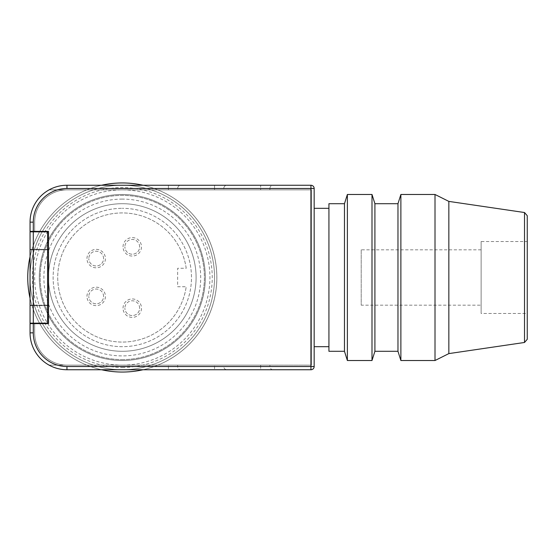 <?xml version="1.0" encoding="UTF-8"?>
<svg xmlns="http://www.w3.org/2000/svg" width="555" height="555" viewBox="0 0 555 555"><rect width="100%" height="100%" fill="white"/><g stroke="black" fill="none" stroke-linecap="round" stroke-linejoin="round"><path stroke-width="0.42" stroke-dasharray="2.77 2.08" d="M481.129 305.174L481.129 249.826L481.129 305.174L361.208 305.174L361.208 249.826L481.129 249.826M527.25 313.478L527.25 241.522L527.25 313.478L481.129 313.478L481.129 241.522L527.25 241.522M314.165 261.627L314.165 293.373M314.165 262.675L314.165 292.325M328.928 208.319L328.928 346.681L328.928 208.319M524.51 342.477L524.51 212.523M527.25 215.694L527.25 339.306M122.301 359.598A82.098 82.098 0 0 0 204.4 277.5A82.098 82.098 0 0 0 122.301 195.402A82.098 82.098 0 0 0 40.203 277.5A82.098 82.098 0 0 0 122.301 359.598A82.098 82.098 0 0 0 204.4 277.5A82.098 82.098 0 0 0 122.301 195.402A82.098 82.098 0 0 0 40.203 277.5A82.098 82.098 0 0 0 122.301 359.598M122.301 360.521A83.021 83.021 0 0 0 205.322 277.5A83.021 83.021 0 0 0 122.301 194.479A83.021 83.021 0 0 0 39.28 277.5A83.021 83.021 0 0 0 122.301 360.521A83.021 83.021 0 0 0 205.322 277.5A83.021 83.021 0 0 0 122.301 194.479A83.021 83.021 0 0 0 39.28 277.5A83.021 83.021 0 0 0 122.301 360.521M143.051 369.741A94.551 94.551 0 0 0 143.051 185.259M122.301 367.438A89.938 89.938 0 0 0 212.239 277.5A89.938 89.938 0 0 0 122.301 187.562A89.938 89.938 0 0 0 32.363 277.5A89.938 89.938 0 0 0 122.301 367.438M122.301 372.051A94.551 94.551 0 0 0 216.852 277.5A94.551 94.551 0 0 0 122.301 182.949A94.551 94.551 0 0 0 27.75 277.5A94.551 94.551 0 0 0 122.301 372.051A94.551 94.551 0 0 0 216.852 277.5A94.551 94.551 0 0 0 122.301 182.949A94.551 94.551 0 0 0 27.75 277.5A94.551 94.551 0 0 0 122.301 372.051A94.551 94.551 0 0 0 216.852 277.5A94.551 94.551 0 0 0 122.301 182.949A94.551 94.551 0 0 0 27.75 277.5A94.551 94.551 0 0 0 122.301 372.051M122.301 369.741A92.241 92.241 0 0 0 214.542 277.5A92.241 92.241 0 0 0 122.301 185.259A92.241 92.241 0 0 0 30.053 277.5A92.241 92.241 0 0 0 122.301 369.741A92.241 92.241 0 0 0 214.542 277.5A92.241 92.241 0 0 0 122.301 185.259A92.241 92.241 0 0 0 30.053 277.5A92.241 92.241 0 0 0 122.301 369.741A92.241 92.241 0 0 0 214.542 277.5A92.241 92.241 0 0 0 122.301 185.259A92.241 92.241 0 0 0 30.053 277.5A92.241 92.241 0 0 0 122.301 369.741A92.241 92.241 0 0 0 214.542 277.5A92.241 92.241 0 0 0 122.301 185.259A92.241 92.241 0 0 0 30.053 277.5A92.241 92.241 0 0 0 122.301 369.741M122.301 365.135A87.634 87.634 0 0 0 209.929 277.5A87.634 87.634 0 0 0 122.301 189.865A87.634 87.634 0 0 0 34.667 277.5A87.634 87.634 0 0 0 122.301 365.135M122.301 203.706A73.794 73.794 0 0 0 48.507 277.5A73.794 73.794 0 0 0 122.301 351.294A73.794 73.794 0 0 0 196.095 277.5A73.794 73.794 0 0 0 122.301 203.706A73.794 73.794 0 0 0 48.507 277.5A73.794 73.794 0 0 0 122.301 351.294A73.794 73.794 0 0 0 196.095 277.5A73.794 73.794 0 0 0 122.301 203.706M122.301 199.092A78.408 78.408 0 0 0 43.894 277.5A78.408 78.408 0 0 0 122.301 355.908A78.408 78.408 0 0 0 200.709 277.5A78.408 78.408 0 0 0 122.301 199.092M186.209 268.273A64.567 64.567 0 0 0 122.301 212.933A64.567 64.567 0 0 0 57.727 277.5A64.567 64.567 0 0 0 122.301 342.067A64.567 64.567 0 0 0 186.209 286.727A64.567 64.567 0 0 1 122.301 342.067A64.567 64.567 0 0 1 57.727 277.5A64.567 64.567 0 0 1 122.301 212.933A64.567 64.567 0 0 1 186.209 268.273L177.649 268.273L177.649 286.727L186.209 286.727L177.649 286.727L177.649 268.273L186.209 268.273M48.507 249.826L30.053 249.826L30.053 305.174L48.507 305.174L48.507 249.826L48.507 305.174L48.507 249.826L47.584 249.826L47.584 231.837L30.053 231.837L30.053 332.847L30.053 323.62L48.507 323.62L48.507 305.174L47.584 305.174L47.584 249.368L47.584 249.826L48.507 249.826L48.507 231.379L30.053 231.379L30.053 222.153A36.901 36.901 0 0 1 66.954 185.259L260.663 185.259L260.663 188.485L66.954 188.485L313.221 188.485L310.939 188.485L310.939 189.865L311.397 189.865L66.954 189.865A32.287 32.287 0 0 0 34.667 222.153L34.667 231.379L34.667 222.153A32.287 32.287 0 0 1 66.954 189.865L310.939 189.865L310.939 186.202L310.939 188.485L66.954 188.485L66.954 186.202L66.954 188.485L168.422 188.485L168.422 185.259L180.875 185.259L66.954 185.259A36.901 36.901 0 0 0 49.09 189.865L57.401 189.865L49.09 189.865A36.901 36.901 0 0 1 66.954 185.259L226.995 185.259L66.954 185.259A36.901 36.901 0 0 0 49.09 189.865L57.401 189.865L49.09 189.865A36.901 36.901 0 0 1 66.954 185.259L168.422 185.259L168.422 188.485L66.954 188.485L269.89 188.485A3.226 3.226 0 0 1 273.115 185.259M30.053 323.163L47.584 323.163L47.584 305.174L48.507 305.174M311.397 365.135L311.397 189.865L311.397 365.135L310.939 365.135L311.397 365.135M313.221 186.202A3.226 3.226 0 0 1 314.165 188.485L310.939 188.485L310.939 185.259A3.226 3.226 0 0 1 313.221 186.202A3.226 3.226 0 0 0 310.939 185.259A3.226 3.226 0 0 1 314.165 188.485A3.226 3.226 0 0 0 310.939 185.259A3.226 3.226 0 0 1 314.165 188.485L314.165 366.515A3.226 3.226 0 0 1 310.939 369.741A3.226 3.226 0 0 0 314.165 366.515A3.226 3.226 0 0 1 310.939 369.741L310.939 366.515L310.939 369.741L310.939 366.515L66.954 366.515L66.954 368.798L66.954 366.515L177.649 366.515L66.954 366.515L66.954 368.798L66.954 366.515L260.663 366.515L260.663 369.741L66.954 369.741A36.901 36.901 0 0 1 30.053 332.847A36.901 36.901 0 0 0 66.954 369.741L226.995 369.741A3.226 3.226 0 0 1 223.769 366.515L214.542 366.515L223.769 366.515L223.769 365.135L214.542 365.135L223.769 365.135M177.649 189.865L168.422 189.865L177.649 189.865L177.649 188.485L168.422 188.485L177.649 188.485A3.226 3.226 0 0 1 180.875 185.259M223.769 189.865L214.542 189.865L223.769 189.865L223.769 188.485L214.542 188.485L223.769 188.485A3.226 3.226 0 0 1 226.995 185.259M180.875 369.741L168.422 369.741L180.875 369.741A3.226 3.226 0 0 1 177.649 366.515L177.649 365.135L168.422 365.135L177.649 365.135M273.115 369.741A3.226 3.226 0 0 1 269.89 366.515L66.954 366.515L214.542 366.515L66.954 366.515L66.954 368.798L66.954 366.515L313.221 366.515L310.939 366.515L310.939 365.135L66.954 365.135A32.287 32.287 0 0 1 34.667 332.847L34.667 323.62L34.667 332.847A32.287 32.287 0 0 0 66.954 365.135L310.939 365.135L310.939 366.515L314.165 366.515A3.226 3.226 0 0 1 313.221 368.798A3.226 3.226 0 0 0 314.165 366.515L313.221 366.515L314.165 366.515M226.995 369.741L66.954 369.741A36.901 36.901 0 0 1 49.09 365.135L57.401 365.135L49.09 365.135A36.901 36.901 0 0 0 66.954 369.741L168.422 369.741L66.954 369.741A36.901 36.901 0 0 1 49.09 365.135L57.401 365.135L49.09 365.135A36.901 36.901 0 0 0 66.954 369.741A36.901 36.901 0 0 1 49.09 365.135L269.89 365.135L49.09 365.135A36.901 36.901 0 0 0 66.954 369.741A36.901 36.901 0 0 1 30.053 332.847L31.004 332.847L30.053 332.847A36.901 36.901 0 0 0 66.954 369.741L66.954 366.515A33.668 33.668 0 0 1 57.401 365.135L214.542 365.135L57.401 365.135A33.668 33.668 0 0 0 66.954 366.515A33.668 33.668 0 0 1 57.401 365.135A33.668 33.668 0 0 0 66.954 366.515A33.668 33.668 0 0 1 57.401 365.135A33.668 33.668 0 0 0 66.954 366.515L310.939 366.515L310.939 188.485L66.954 188.485L66.954 185.259A36.901 36.901 0 0 0 49.09 189.865L57.401 189.865L49.09 189.865A36.901 36.901 0 0 1 66.954 185.259A36.901 36.901 0 0 0 30.053 222.153A36.901 36.901 0 0 1 66.954 185.259L66.954 188.485L214.542 188.485L214.542 185.259L214.542 188.485L66.954 188.485L66.954 186.202L66.954 188.485A33.668 33.668 0 0 0 33.286 222.153L31.004 222.153L33.286 222.153L33.286 332.847L31.004 332.847L33.286 332.847L33.286 323.62L33.286 332.847L30.053 332.847L30.053 323.62M103.577 296.412A7.381 7.381 0 0 0 96.195 289.03A7.381 7.381 0 0 0 88.814 296.412A7.381 7.381 0 0 1 96.195 289.03A7.381 7.381 0 0 1 103.577 296.412A7.381 7.381 0 0 1 96.195 303.786A7.381 7.381 0 0 1 88.814 296.412A7.381 7.381 0 0 0 96.195 303.786A7.381 7.381 0 0 0 103.577 296.412M86.968 296.412A9.227 9.227 0 0 1 96.195 287.185A9.227 9.227 0 0 1 105.422 296.412A9.227 9.227 0 0 1 96.195 305.632A9.227 9.227 0 0 1 86.968 296.412M139.645 246.829A7.381 7.381 0 0 0 132.263 239.448A7.381 7.381 0 0 0 124.882 246.829A7.381 7.381 0 0 1 132.263 239.448A7.381 7.381 0 0 1 139.645 246.829A7.381 7.381 0 0 1 132.263 254.211A7.381 7.381 0 0 1 124.882 246.829A7.381 7.381 0 0 0 132.263 254.211A7.381 7.381 0 0 0 139.645 246.829M123.037 246.829A9.227 9.227 0 0 1 132.263 237.602A9.227 9.227 0 0 1 141.483 246.829A9.227 9.227 0 0 1 132.263 256.056A9.227 9.227 0 0 1 123.037 246.829M139.645 308.171A7.381 7.381 0 0 0 132.263 300.789A7.381 7.381 0 0 0 124.882 308.171A7.381 7.381 0 0 1 132.263 300.789A7.381 7.381 0 0 1 139.645 308.171A7.381 7.381 0 0 1 132.263 315.552A7.381 7.381 0 0 1 124.882 308.171A7.381 7.381 0 0 0 132.263 315.552A7.381 7.381 0 0 0 139.645 308.171M123.037 308.171A9.227 9.227 0 0 1 132.263 298.944A9.227 9.227 0 0 1 141.483 308.171A9.227 9.227 0 0 1 132.263 317.398A9.227 9.227 0 0 1 123.037 308.171M103.577 258.588A7.381 7.381 0 0 0 96.195 251.214A7.381 7.381 0 0 0 88.814 258.588A7.381 7.381 0 0 1 96.195 251.214A7.381 7.381 0 0 1 103.577 258.588A7.381 7.381 0 0 1 96.195 265.97A7.381 7.381 0 0 1 88.814 258.588A7.381 7.381 0 0 0 96.195 265.97A7.381 7.381 0 0 0 103.577 258.588M86.968 258.588A9.227 9.227 0 0 1 96.195 249.368A9.227 9.227 0 0 1 105.422 258.588A9.227 9.227 0 0 1 96.195 267.815A9.227 9.227 0 0 1 86.968 258.588M30.053 231.379L30.053 222.153L30.053 231.379M214.542 189.865L57.401 189.865L214.542 189.865L214.542 188.485L214.542 189.865M168.422 189.865L57.401 189.865L168.422 189.865L168.422 188.485L168.422 189.865M57.401 189.865L269.89 189.865L57.401 189.865A33.668 33.668 0 0 1 66.954 188.485A33.668 33.668 0 0 0 57.401 189.865A33.668 33.668 0 0 1 66.954 188.485A33.668 33.668 0 0 0 57.401 189.865A33.668 33.668 0 0 1 66.954 188.485A33.668 33.668 0 0 0 57.401 189.865M101.544 185.259A94.551 94.551 0 0 0 30.053 256.743M30.053 298.257A94.551 94.551 0 0 0 101.544 369.741M448.842 353.604L448.842 201.396M328.928 351.294L328.928 203.706M344.468 351.294L344.468 203.706M347.375 360.521L347.375 194.479M371.996 360.521L371.996 194.479M374.909 351.294L374.909 203.706M397.97 351.294L397.97 203.706M400.877 360.521L400.877 194.479M435.009 360.521L435.009 194.479M481.129 241.522L481.129 313.478M361.208 249.826L361.208 305.174M30.053 305.632L47.584 305.632L30.053 305.632L30.053 249.368L30.053 305.632M30.053 249.368L47.584 249.368L30.053 249.368M47.584 249.826L30.053 249.826L30.053 305.174L47.584 305.174M122.301 346.681A69.181 69.181 0 0 1 53.12 277.5A69.181 69.181 0 0 1 122.301 208.319A69.181 69.181 0 0 0 53.12 277.5A69.181 69.181 0 0 0 122.301 346.681A69.181 69.181 0 0 0 191.482 277.5A69.181 69.181 0 0 0 122.301 208.319A69.181 69.181 0 0 1 191.482 277.5A69.181 69.181 0 0 1 122.301 346.681M30.053 222.153L31.004 222.153L30.053 222.153A36.901 36.901 0 0 1 66.954 185.259A36.901 36.901 0 0 0 49.09 189.865A36.901 36.901 0 0 1 66.954 185.259A36.901 36.901 0 0 0 30.053 222.153L33.286 222.153A33.668 33.668 0 0 1 66.954 188.485L66.954 186.202L66.954 188.485A33.668 33.668 0 0 0 33.286 222.153M269.89 189.865L269.89 188.485L260.663 188.485L260.663 189.865L260.663 185.259M66.954 185.259L66.954 186.202L66.954 185.259A36.901 36.901 0 0 0 49.09 189.865A36.901 36.901 0 0 1 66.954 185.259L66.954 188.485M168.422 368.798L168.422 365.135L168.422 368.798M269.89 365.135L269.89 366.515L260.663 366.515L260.663 369.741M214.542 368.798L214.542 365.135L214.542 368.798M66.954 369.741L66.954 368.798L66.954 369.741A36.901 36.901 0 0 1 49.09 365.135A36.901 36.901 0 0 0 66.954 369.741L66.954 366.515A33.668 33.668 0 0 1 33.286 332.847A33.668 33.668 0 0 0 66.954 366.515L66.954 369.741A36.901 36.901 0 0 1 49.09 365.135A36.901 36.901 0 0 0 66.954 369.741A36.901 36.901 0 0 1 30.053 332.847M313.221 368.798A3.226 3.226 0 0 1 310.939 369.741M314.165 188.485L313.221 188.485L314.165 188.485M260.663 366.515L260.663 365.135L260.663 366.515M33.286 332.847A33.668 33.668 0 0 0 66.954 366.515"/><path stroke-width="0.83" d="M435.009 194.479L448.842 201.396L448.842 353.604L435.009 360.521L400.877 360.521L397.97 351.294L374.909 351.294L371.996 360.521L347.375 360.521L344.468 351.294L328.928 351.294L328.928 203.706L344.468 203.706L347.375 194.479L371.996 194.479L374.909 203.706L397.97 203.706L400.877 194.479L435.009 194.479L435.009 360.521M400.877 194.479L400.877 360.521M397.97 203.706L397.97 351.294M374.909 203.706L374.909 351.294M371.996 194.479L371.996 360.521M347.375 194.479L347.375 360.521M344.468 203.706L344.468 351.294M314.165 208.319L328.928 208.319M260.663 185.259L66.954 185.259A36.901 36.901 0 0 0 30.053 222.153L30.053 323.163L33.286 323.163L33.286 231.837L30.053 231.837L30.053 231.379L48.507 231.379L48.507 323.62L30.053 323.62L30.053 332.847A36.901 36.901 0 0 0 66.954 369.741L310.939 369.741A3.226 3.226 0 0 0 314.165 366.515L314.165 262.675M314.165 292.325L314.165 366.515L310.939 366.515L310.939 369.741L66.954 369.741L260.663 369.741M328.928 346.681L314.165 346.681M448.842 201.396L524.51 212.523L524.51 342.477L448.842 353.604M524.51 342.477L527.25 339.306L527.25 215.694L524.51 212.523M101.544 369.741A94.551 94.551 0 0 0 143.051 369.741M143.051 185.259A94.551 94.551 0 0 0 101.544 185.259M313.221 186.202A3.226 3.226 0 0 1 314.165 188.485A3.226 3.226 0 0 0 310.939 185.259L66.954 185.259L310.939 185.259L310.939 188.485L314.165 188.485L314.165 366.515M66.954 366.515A33.668 33.668 0 0 1 33.286 332.847L33.286 323.163L47.584 323.163L47.584 231.837L33.286 231.837L33.286 222.153A33.668 33.668 0 0 1 66.954 188.485L310.939 188.485L310.939 366.515L66.954 366.515L66.954 369.741M30.053 323.163L30.053 323.62M30.053 256.743A94.551 94.551 0 0 0 30.053 298.257M47.584 305.174L48.507 305.174M48.507 249.826L47.584 249.826M30.053 222.153L33.286 222.153M33.286 332.847L30.053 332.847M66.954 185.259L66.954 188.485M310.939 369.741A3.226 3.226 0 0 0 313.221 368.798"/></g></svg>
